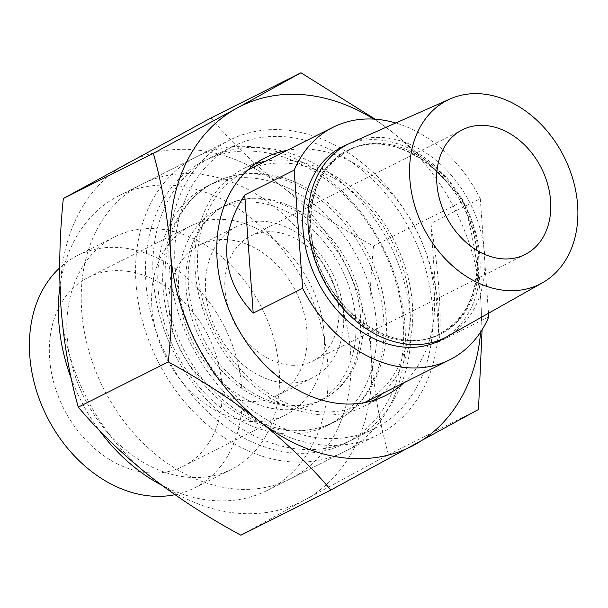 <?xml version="1.0" encoding="UTF-8"?>
<svg xmlns="http://www.w3.org/2000/svg" width="608" height="608" viewBox="0 0 608 608"><rect width="100%" height="100%" fill="white"/><g stroke="black" fill="none" stroke-linecap="round" stroke-linejoin="round"><path stroke-width="0.46" stroke-dasharray="3.04 2.28" d="M445.269 337.592A108.513 83.007 63.3 0 0 479.872 257.047A108.513 83.007 63.3 0 0 348.156 144.119M350.679 142.933A108.239 82.794 -116.7 0 1 484.637 254.509A108.239 82.794 -116.7 0 1 447.724 336.277M197.798 271.252A130.074 99.499 63.3 0 0 362.14 403.75A130.074 99.499 63.3 0 0 409.777 303.742A130.074 99.499 63.3 0 0 245.434 171.251A130.074 99.499 63.3 0 0 197.798 271.252M488.498 313.257L480.282 198.679L430.867 223.478C434.697 246.255 437.372 268.136 438.892 289.127C440.374 310.042 440.519 327.545 439.341 341.65L488.756 316.844M153.239 278.783A157.867 120.756 63.3 0 0 352.693 439.592A157.867 120.756 63.3 0 0 410.506 318.212A157.867 120.756 63.3 0 0 211.052 157.411A157.867 120.756 63.3 0 0 153.239 278.783M175.15 267.786A157.867 120.756 63.3 0 0 374.612 428.587A157.867 120.756 63.3 0 0 432.425 307.215A157.867 120.756 63.3 0 0 232.97 146.406A157.867 120.756 63.3 0 0 175.15 267.786M338.747 307.215A69.798 53.39 63.3 0 0 250.564 236.124A69.798 53.39 63.3 0 0 224.998 289.78A69.798 53.39 63.3 0 0 313.181 360.878A69.798 53.39 63.3 0 0 338.747 307.215M480.282 198.679A130.074 99.499 63.3 0 0 395.778 122.991M430.867 223.478L439.341 341.65M403.818 382.835A133.243 101.924 63.3 0 0 424.217 247.768A133.243 101.924 63.3 0 0 316.639 150.024A133.243 101.924 63.3 0 0 287.113 150.328M381.9 393.832A133.243 101.924 63.3 0 0 402.298 258.765A133.243 101.924 63.3 0 0 294.72 161.029A133.243 101.924 63.3 0 0 265.194 161.333M255.406 163.78A133.243 101.924 63.3 0 0 244.013 168.416A133.243 101.924 63.3 0 0 200.784 302.503A133.243 101.924 63.3 0 0 312.854 413.972A133.243 101.924 63.3 0 0 363.561 406.585A133.243 101.924 63.3 0 0 374.087 400.224M292.562 130.918A164.973 126.19 63.3 0 0 229.786 140.06A164.973 126.19 63.3 0 0 176.259 306.075A164.973 126.19 63.3 0 0 315.012 444.083A164.973 126.19 63.3 0 0 377.796 434.94A164.973 126.19 63.3 0 0 431.315 268.926A164.973 126.19 63.3 0 0 292.562 130.918M204.904 174.914A164.973 126.19 63.3 0 0 142.12 184.064A164.973 126.19 63.3 0 0 88.601 350.079A164.973 126.19 63.3 0 0 227.346 488.087A164.973 126.19 63.3 0 0 290.13 478.944A164.973 126.19 63.3 0 0 343.649 312.93A164.973 126.19 63.3 0 0 204.904 174.914M240.867 535.215L304.897 499.86A190.35 145.601 63.3 0 0 371.23 355.277A190.35 145.601 63.3 0 0 282.462 186.922A190.35 145.601 63.3 0 0 127.353 163.149A190.35 145.601 63.3 0 0 61.02 307.732A190.35 145.601 63.3 0 0 149.788 476.087A190.35 145.601 63.3 0 0 229.079 512.179A190.35 145.601 63.3 0 0 304.897 499.86L388.497 454.678C379.833 424.019 374.08 390.891 371.23 355.277C368.942 319.823 369.71 283.412 373.54 246.05C340.731 228.289 310.369 208.574 282.462 186.922C255.01 164.95 231.177 141.968 210.961 117.967M480.647 331.968A190.35 145.601 63.3 0 0 480.814 300.268L482.083 329.726M375.197 119.198L392.046 131.913A190.35 145.601 63.3 0 0 373.806 119.115M392.046 131.913C419.497 153.885 443.331 176.867 463.547 200.868C472.279 231.929 478.032 265.065 480.814 300.268A190.35 145.601 63.3 0 0 392.046 131.913M388.497 454.678L478.504 409.496M373.54 246.05L463.547 200.868M274.649 408.85A108.528 83.015 63.3 0 0 315.947 402.83A108.528 83.015 63.3 0 0 351.158 293.611A108.528 83.015 63.3 0 0 259.874 202.821A108.528 83.015 63.3 0 0 218.576 208.833A108.528 83.015 63.3 0 0 183.365 318.052A108.528 83.015 63.3 0 0 274.649 408.85M281.952 405.179A108.528 83.015 63.3 0 0 323.258 399.167A108.528 83.015 63.3 0 0 358.462 289.948A108.528 83.015 63.3 0 0 267.186 199.15A108.528 83.015 63.3 0 0 225.88 205.17A108.528 83.015 63.3 0 0 190.669 314.389A108.528 83.015 63.3 0 0 281.952 405.179M268.812 221.89A84.58 64.691 63.3 0 0 236.626 226.579A84.58 64.691 63.3 0 0 209.19 311.691A84.58 64.691 63.3 0 0 280.318 382.447A84.58 64.691 63.3 0 0 312.512 377.758A84.58 64.691 63.3 0 0 339.948 292.646A84.58 64.691 63.3 0 0 268.812 221.89M232.286 240.221A84.58 64.691 63.3 0 0 200.1 244.91A84.58 64.691 63.3 0 0 172.657 330.022A84.58 64.691 63.3 0 0 243.793 400.778A84.58 64.691 63.3 0 0 275.979 396.089A84.58 64.691 63.3 0 0 303.422 310.977A84.58 64.691 63.3 0 0 232.286 240.221M230.85 220.157A105.724 80.872 63.3 0 0 190.616 226.016A105.724 80.872 63.3 0 0 156.317 332.401A105.724 80.872 63.3 0 0 245.237 420.85A105.724 80.872 63.3 0 0 285.471 414.99A105.724 80.872 63.3 0 0 319.762 308.598A105.724 80.872 63.3 0 0 230.85 220.157M128.569 271.487A105.724 80.872 63.3 0 0 88.342 277.354A105.724 80.872 63.3 0 0 54.044 383.739A105.724 80.872 63.3 0 0 142.956 472.18A105.724 80.872 63.3 0 0 183.19 466.321A105.724 80.872 63.3 0 0 217.489 359.936A105.724 80.872 63.3 0 0 128.569 271.487M174.952 494.707A130.074 99.499 63.3 0 0 194.119 488.087A130.074 99.499 63.3 0 0 236.314 357.192A130.074 99.499 63.3 0 0 126.912 248.376A130.074 99.499 63.3 0 0 77.414 255.588A130.074 99.499 63.3 0 0 59.683 267.885M182.02 476.52A130.074 99.499 63.3 0 0 231.519 469.315A130.074 99.499 63.3 0 0 273.722 338.42A130.074 99.499 63.3 0 0 164.32 229.604A130.074 99.499 63.3 0 0 114.821 236.808A130.074 99.499 63.3 0 0 72.618 367.711A130.074 99.499 63.3 0 0 182.02 476.52M161.622 485.131A164.973 126.19 63.3 0 0 204.486 499.563A164.973 126.19 63.3 0 0 267.269 490.42A164.973 126.19 63.3 0 0 320.788 324.406A164.973 126.19 63.3 0 0 182.035 186.39A164.973 126.19 63.3 0 0 119.252 195.54A164.973 126.19 63.3 0 0 59.934 286.338M281.702 460.803A164.973 126.19 63.3 0 0 344.485 451.66A164.973 126.19 63.3 0 0 398.004 285.646A164.973 126.19 63.3 0 0 259.251 147.638A164.973 126.19 63.3 0 0 196.468 156.78A164.973 126.19 63.3 0 0 142.948 322.795A164.973 126.19 63.3 0 0 281.702 460.803M285.312 452.01A157.867 120.756 63.3 0 0 403.203 321.883A157.867 120.756 63.3 0 0 263.826 152.327A157.867 120.756 63.3 0 0 145.928 282.454A157.867 120.756 63.3 0 0 285.312 452.01M265.453 175.066A133.912 102.433 63.3 0 0 214.495 182.484A133.912 102.433 63.3 0 0 171.053 317.247A133.912 102.433 63.3 0 0 283.678 429.271A133.912 102.433 63.3 0 0 334.643 421.846A133.912 102.433 63.3 0 0 378.085 287.09A133.912 102.433 63.3 0 0 265.453 175.066M258.149 178.729A133.912 102.433 63.3 0 0 207.191 186.154A133.912 102.433 63.3 0 0 163.742 320.91A133.912 102.433 63.3 0 0 276.374 432.934A133.912 102.433 63.3 0 0 327.332 425.516A133.912 102.433 63.3 0 0 370.781 290.753A133.912 102.433 63.3 0 0 258.149 178.729M71.28 378.533A164.973 126.19 63.3 0 0 99.104 430.061M310.802 229.026A102.927 78.736 63.3 0 0 401.675 339.576A102.927 78.736 63.3 0 0 478.549 254.737A102.927 78.736 63.3 0 0 387.676 144.18A102.927 78.736 63.3 0 0 310.802 229.026M309.434 229.71A102.927 78.736 63.3 0 0 400.315 340.26A102.927 78.736 63.3 0 0 477.181 255.421A102.927 78.736 63.3 0 0 386.308 144.871A102.927 78.736 63.3 0 0 309.434 229.71M268.242 174.564C248.984 171.676 231.07 174.314 214.495 182.484C176.852 200.792 156.925 248.277 164.114 297.411C171.684 361.296 224.664 422.34 280.896 429.772C300.147 432.66 318.068 430.016 334.643 421.846C372.278 403.545 392.206 356.052 385.024 306.918C377.446 243.033 324.467 181.997 268.242 174.564M284.734 404.685C253.498 400.421 219.412 372.917 202.069 336.102C187.781 305.094 184.505 275.728 192.25 248.003C198.679 227.544 209.889 213.271 225.88 205.17C237.348 199.416 250.192 197.577 264.396 199.652C308.78 204.759 355.718 259.069 360.27 313.629C363.006 355.688 350.672 384.203 323.258 399.167C311.782 404.913 298.946 406.752 284.734 404.685M439.858 333.602C391.21 362.102 313.234 299.805 310.931 229.186C309.442 191.604 321.845 165.49 348.126 150.845C396.773 122.345 474.749 184.642 477.052 255.261C478.542 292.843 466.146 318.957 439.858 333.602M362.14 403.75L364.298 402.671M352.693 439.592L374.612 428.587M250.564 236.124L462.414 129.785M313.181 360.878L525.038 254.539M211.052 157.411L232.97 146.406M245.434 171.251L247.593 170.164M244.013 168.416L265.932 157.411M142.12 184.064L229.786 140.06M290.13 478.944L377.796 434.94M363.561 406.585L385.48 395.588M315.947 402.83L323.258 399.167M200.1 244.91L236.626 226.579M88.342 277.354L190.616 226.016M194.119 488.087L231.519 469.315M267.269 490.42L344.485 451.66M207.191 186.154L214.495 182.484M327.332 425.516L334.643 421.846M119.252 195.54L196.468 156.78M77.414 255.588L114.821 236.808M183.19 466.321L285.471 414.99M275.979 396.089L312.512 377.758M218.576 208.833L225.88 205.17"/><path stroke-width="0.91" d="M348.156 144.119A108.513 83.007 63.3 0 0 303.035 229.946A108.513 83.007 63.3 0 0 355.444 327.309A108.513 83.007 63.3 0 0 445.269 337.592M542.496 282.773L447.724 336.277A108.239 82.794 -116.7 0 1 359.168 323.555A108.239 82.794 -116.7 0 1 308.241 227.476A108.239 82.794 -116.7 0 1 350.679 142.933L450.209 98.914A102.927 78.736 63.3 0 0 409.86 179.307A102.927 78.736 63.3 0 0 458.28 270.674A102.927 78.736 63.3 0 0 542.496 282.773A102.927 78.736 63.3 0 0 577.6 205.018A102.927 78.736 63.3 0 0 450.209 98.914M302.624 288.321L253.209 313.12C237.318 296.4 228.547 277.575 226.913 256.637C225.545 235.676 231.488 215.11 244.735 194.955L294.15 170.149L302.624 288.321A130.074 99.499 63.3 0 0 449.806 359.746A130.074 99.499 63.3 0 0 488.756 316.844L488.498 313.257M550.597 200.876A69.798 53.39 63.3 0 0 462.414 129.785A69.798 53.39 63.3 0 0 436.856 183.441A69.798 53.39 63.3 0 0 525.038 254.539A69.798 53.39 63.3 0 0 550.597 200.876M395.778 122.991A130.074 99.499 63.3 0 0 333.1 127.247A130.074 99.499 63.3 0 0 294.15 170.149M244.735 194.955L253.209 313.12M287.113 150.328A133.243 101.924 63.3 0 0 265.932 157.411A133.243 101.924 63.3 0 0 222.703 291.498A133.243 101.924 63.3 0 0 334.772 402.967A133.243 101.924 63.3 0 0 385.48 395.588A133.243 101.924 63.3 0 0 403.818 382.835M265.194 161.333A133.243 101.924 63.3 0 0 255.406 163.78M373.806 119.115A190.35 145.601 63.3 0 0 312.755 95.821A190.35 145.601 63.3 0 0 236.938 108.14L300.96 72.785L210.961 117.967L63.331 198.504C59.5 235.866 58.733 272.278 61.02 307.732C63.863 343.345 69.624 376.474 78.28 407.132C98.557 431.186 122.39 454.168 149.788 476.087C177.764 497.785 208.126 517.499 240.867 535.215L330.874 490.033C310.597 465.979 286.763 442.996 259.365 421.078A190.35 145.601 63.3 0 0 414.474 444.851A190.35 145.601 63.3 0 0 480.647 331.968M482.083 329.726L478.504 409.496L330.874 490.033M259.365 421.078C231.39 399.38 201.028 379.666 168.287 361.95C172.11 325.037 172.877 288.625 170.597 252.723A190.35 145.601 63.3 0 0 259.365 421.078M170.597 252.723C167.823 217.52 162.07 184.384 153.33 153.322L236.938 108.14A190.35 145.601 63.3 0 0 170.597 252.723M300.96 72.785L375.197 119.198M374.087 400.224A133.243 101.924 63.3 0 0 381.9 393.832M78.28 407.132L168.287 361.95M63.331 198.504L153.33 153.322M59.683 267.885A130.074 99.499 63.3 0 0 39.55 399.752A130.074 99.499 63.3 0 0 144.613 495.3A130.074 99.499 63.3 0 0 174.952 494.707M59.934 286.338A164.973 126.19 63.3 0 0 71.28 378.533M99.104 430.061A164.973 126.19 63.3 0 0 161.622 485.131M364.298 402.671L449.806 359.746M247.593 170.164L333.1 127.247"/></g></svg>
